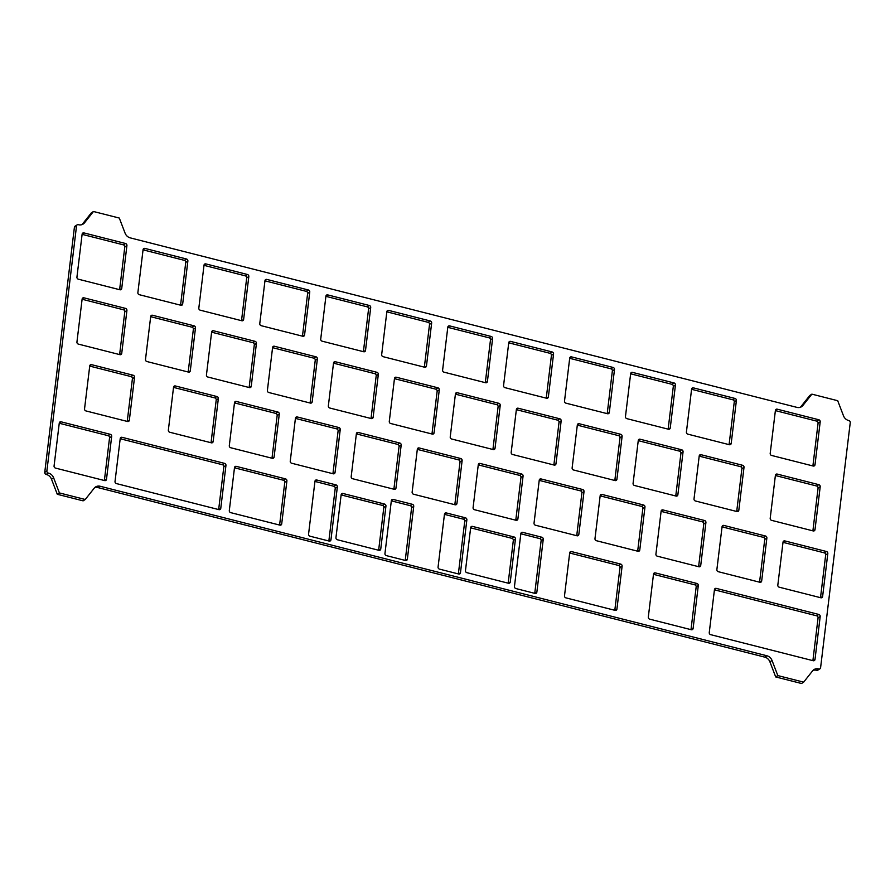 <?xml version="1.0" encoding="UTF-8"?>
<svg xmlns="http://www.w3.org/2000/svg" width="895" height="895" viewBox="0 0 895 895"><rect width="100%" height="100%" fill="white"/><g stroke="black" fill="none" stroke-linecap="round" stroke-linejoin="round"><path stroke-width="1.34" d="M81.993 224.611A7.048 6.187 57.5 0 0 82.362 224.197L91.346 212.853L93.472 211.5L84.488 222.833A7.048 6.187 -122.5 0 1 83.134 224.063A7.048 6.187 -122.5 0 1 78.547 224.734L78.335 224.679A1.756 1.544 57.5 0 0 76.534 225.92L46.876 471.005A1.756 1.544 57.5 0 0 48.274 473.063L48.487 473.119A7.048 6.187 -122.5 0 1 53.633 477.829L59.417 492.932L85.238 499.499L94.232 488.155A7.048 6.187 -122.5 0 1 95.586 486.936A7.048 6.187 -122.5 0 1 100.173 486.265L766.892 655.766A7.048 6.187 -122.5 0 1 772.038 660.488L777.822 675.58L803.654 682.147L812.638 670.803A7.048 6.187 -122.5 0 1 813.991 669.583A7.048 6.187 -122.5 0 1 818.578 668.912L818.791 668.968A1.756 1.544 57.5 0 0 820.592 667.715L850.25 422.641A1.756 1.544 57.5 0 0 848.852 420.583L848.639 420.527A7.048 6.187 -122.5 0 1 843.493 415.806L837.709 400.714L811.888 394.147L802.893 405.491A7.048 6.187 -122.5 0 1 801.54 406.71A7.048 6.187 -122.5 0 1 796.953 407.382L130.234 237.869A7.048 6.187 -122.5 0 1 125.087 233.159L119.303 218.056L93.472 211.5M800.399 407.27A7.048 6.187 57.5 0 0 800.768 406.845L809.762 395.5L811.888 394.147M819.943 668.8L817.817 670.154A1.756 1.544 -122.5 0 1 816.665 670.321L816.453 670.265A7.048 6.187 57.5 0 0 813.007 670.389M803.654 682.147L801.528 683.5L775.696 676.944L769.913 661.841A7.048 6.187 57.5 0 0 764.766 657.131L98.047 487.618A7.048 6.187 57.5 0 0 94.602 487.73M777.822 675.58L775.696 676.944M85.238 499.499L83.112 500.853L57.291 494.286L51.507 479.194A7.048 6.187 57.5 0 0 46.361 474.473L46.148 474.417A1.756 1.544 -122.5 0 1 44.75 472.359L74.408 227.285A1.756 1.544 -122.5 0 1 75.057 226.2L77.183 224.846M59.417 492.932L57.291 494.286M520.879 533.487L522.658 532.346A1.756 1.544 -122.5 0 0 520.856 533.599L514.457 586.482A1.756 1.544 57.5 0 0 515.856 588.541L535.053 593.419A1.756 1.544 57.5 0 0 536.855 592.177L534.942 593.396M444.491 514.066L446.269 512.924A1.756 1.544 -122.5 0 0 444.468 514.178L438.069 567.061A1.756 1.544 57.5 0 0 439.467 569.119L458.665 573.997A1.756 1.544 57.5 0 0 460.466 572.755L458.553 573.975M391.361 500.562L393.14 499.421A1.756 1.544 -122.5 0 0 391.35 500.674L384.951 553.558A1.756 1.544 57.5 0 0 386.349 555.616L405.536 560.494A1.756 1.544 57.5 0 0 407.337 559.241L405.435 560.46M314.973 481.141L316.763 480A1.756 1.544 -122.5 0 0 314.962 481.253L308.562 534.136A1.756 1.544 57.5 0 0 309.961 536.194L329.159 541.072A1.756 1.544 57.5 0 0 330.949 539.83L329.047 541.039M522.658 532.346L541.855 537.235A1.756 1.544 -122.5 0 1 543.254 539.293L536.855 592.177M520.834 533.778L539.73 538.589A1.756 1.544 57.5 0 1 541.128 540.647L534.751 593.34M446.269 512.924L465.467 517.813A1.756 1.544 -122.5 0 1 466.866 519.872L460.466 572.755M444.446 514.368L463.341 519.167A1.756 1.544 57.5 0 1 464.74 521.226L458.363 573.919M393.14 499.421L412.338 504.299A1.756 1.544 -122.5 0 1 413.736 506.357L407.337 559.241M391.328 500.853L410.212 505.664A1.756 1.544 57.5 0 1 411.611 507.722L405.234 560.415M316.763 480L335.949 484.877A1.756 1.544 -122.5 0 1 337.348 486.947L330.949 539.83M314.939 481.432L333.824 486.242A1.756 1.544 57.5 0 1 335.233 488.301L328.857 540.994M211.623 332.179L252.905 342.673L255.03 341.319A1.756 1.544 -122.5 0 1 256.429 343.378L251.238 386.349A1.756 1.544 -122.5 0 1 249.436 387.591L207.841 377.019A1.756 1.544 -122.5 0 1 206.443 374.96L211.645 331.989A1.756 1.544 -122.5 0 1 213.446 330.747L255.03 341.319M252.905 342.673A1.756 1.544 57.5 0 1 254.314 344.732L249.134 387.513M333.511 363.169L374.804 373.662L376.929 372.309A1.756 1.544 -122.5 0 1 378.328 374.367L373.125 417.339A1.756 1.544 -122.5 0 1 371.324 418.58L329.74 408.008A1.756 1.544 -122.5 0 1 328.342 405.95L333.533 362.978A1.756 1.544 -122.5 0 1 335.334 361.737L376.929 372.309M374.804 373.662A1.756 1.544 57.5 0 1 376.202 375.721L371.022 418.502M272.572 347.674L313.854 358.168A1.756 1.544 57.5 0 1 315.253 360.226L310.084 403.007M431.972 433.997L437.152 391.216A1.756 1.544 57.5 0 0 435.753 389.157L394.46 378.663M455.41 394.158L496.703 404.652A1.756 1.544 -122.5 0 1 498.101 406.722L492.921 449.503M553.871 464.997L559.039 422.216A1.756 1.544 57.5 0 0 557.641 420.158L516.359 409.653M577.309 425.147L618.59 435.652A1.756 1.544 -122.5 0 1 619.989 437.711L614.82 480.492M736.708 511.481L741.888 468.7A1.756 1.544 57.5 0 0 740.489 466.642L699.196 456.137M638.247 440.642L679.54 451.147A1.756 1.544 57.5 0 1 680.938 453.206L675.759 495.987M661.103 511.358L702.396 521.852L704.522 520.498A1.756 1.544 -122.5 0 1 705.92 522.557L700.718 565.528A1.756 1.544 -122.5 0 1 698.917 566.77L657.333 556.198A1.756 1.544 -122.5 0 1 655.923 554.139L661.125 511.168A1.756 1.544 -122.5 0 1 662.926 509.926L704.522 520.498M702.396 521.852A1.756 1.544 57.5 0 1 703.794 523.911L698.615 566.692M211.041 442.734L216.221 399.953A1.756 1.544 57.5 0 0 214.811 397.895L173.529 387.39M295.417 418.39L336.71 428.884L338.836 427.53A1.756 1.544 -122.5 0 1 340.234 429.589L335.032 472.56A1.756 1.544 -122.5 0 1 333.231 473.802L291.647 463.23A1.756 1.544 -122.5 0 1 290.248 461.171L295.439 418.2A1.756 1.544 -122.5 0 1 297.241 416.958L338.836 427.53M336.71 428.884A1.756 1.544 57.5 0 1 338.109 430.942L332.929 473.723M89.724 366.089L131.017 376.582A1.756 1.544 -122.5 0 1 132.415 378.641L127.235 421.422M478.266 464.874L519.547 475.368L521.673 474.014A1.756 1.544 -122.5 0 1 523.072 476.073L517.881 519.044A1.756 1.544 -122.5 0 1 516.079 520.286L474.484 509.714A1.756 1.544 -122.5 0 1 473.086 507.655L478.288 464.684A1.756 1.544 -122.5 0 1 480.089 463.442L521.673 474.014M519.547 475.368A1.756 1.544 57.5 0 1 520.957 477.427L515.777 520.208M775.383 475.513L816.665 486.007A1.756 1.544 57.5 0 1 818.075 488.066L812.895 530.847M356.367 433.885L397.66 444.379L399.785 443.025A1.756 1.544 -122.5 0 1 401.184 445.083L395.982 488.055A1.756 1.544 -122.5 0 1 394.18 489.296L352.596 478.724A1.756 1.544 -122.5 0 1 351.187 476.666L356.389 433.695A1.756 1.544 -122.5 0 1 358.19 432.453L399.785 443.025M397.66 444.379A1.756 1.544 57.5 0 1 399.058 446.437L393.878 489.218M417.316 449.379L458.609 459.873L460.735 458.52A1.756 1.544 -122.5 0 1 462.133 460.578L456.931 503.549A1.756 1.544 -122.5 0 1 455.13 504.791L413.535 494.219A1.756 1.544 -122.5 0 1 412.136 492.16L417.339 449.189A1.756 1.544 -122.5 0 1 419.14 447.947L460.735 458.52M458.609 459.873A1.756 1.544 57.5 0 1 460.008 461.932L454.828 504.713M600.153 495.864L641.447 506.357L643.572 505.004A1.756 1.544 -122.5 0 1 644.971 507.062L639.768 550.033A1.756 1.544 -122.5 0 1 637.967 551.275L596.383 540.703A1.756 1.544 -122.5 0 1 594.985 538.645L600.176 495.673A1.756 1.544 -122.5 0 1 601.977 494.432L643.572 505.004M641.447 506.357A1.756 1.544 57.5 0 1 642.845 508.416L637.665 551.197M234.479 402.895L275.761 413.389A1.756 1.544 57.5 0 1 277.159 415.448L271.99 458.229M539.215 480.369L580.497 490.863L582.623 489.509A1.756 1.544 -122.5 0 1 584.021 491.568L578.819 534.539A1.756 1.544 -122.5 0 1 577.029 535.781L535.434 525.208A1.756 1.544 -122.5 0 1 534.035 523.15L539.237 480.179A1.756 1.544 -122.5 0 1 541.028 478.937L582.623 489.509M580.497 490.863A1.756 1.544 57.5 0 1 581.895 492.921L576.727 535.702M783.002 542.348L824.284 552.841L826.409 551.488A1.756 1.544 -122.5 0 1 827.808 553.546L822.617 596.518A1.756 1.544 -122.5 0 1 820.816 597.759L779.221 587.187A1.756 1.544 -122.5 0 1 777.822 585.129L783.024 542.157A1.756 1.544 -122.5 0 1 784.825 540.916L826.409 551.488M824.284 552.841A1.756 1.544 57.5 0 1 825.682 554.9L820.514 597.681M722.052 526.853L763.346 537.347L765.46 535.993A1.756 1.544 -122.5 0 1 766.87 538.052L761.667 581.023A1.756 1.544 -122.5 0 1 759.866 582.265L718.271 571.692A1.756 1.544 -122.5 0 1 716.873 569.634L722.075 526.663A1.756 1.544 -122.5 0 1 723.876 525.421L765.46 535.993M763.346 537.347A1.756 1.544 57.5 0 1 764.744 539.405L759.564 582.186M508.74 342.819L550.022 353.312A1.756 1.544 57.5 0 1 551.432 355.371L546.252 398.152M143.055 249.839L184.348 260.344L186.473 258.991A1.756 1.544 -122.5 0 1 187.872 261.049L182.669 304.009A1.756 1.544 -122.5 0 1 180.868 305.262L139.284 294.69A1.756 1.544 -122.5 0 1 137.875 292.62L143.077 249.66A1.756 1.544 -122.5 0 1 144.878 248.407L186.473 258.991M184.348 260.344A1.756 1.544 57.5 0 1 185.746 262.403L180.566 305.184M82.105 234.345L123.398 244.85A1.756 1.544 57.5 0 1 124.797 246.908L119.617 289.689M630.628 373.808L671.921 384.302A1.756 1.544 57.5 0 1 673.32 386.36L668.14 429.141M204.004 265.345L245.297 275.839A1.756 1.544 57.5 0 1 246.696 277.897L241.516 320.678M691.578 389.303L732.871 399.796L734.996 398.443A1.756 1.544 -122.5 0 1 736.395 400.501L731.193 443.472A1.756 1.544 -122.5 0 1 729.391 444.714L687.807 434.142A1.756 1.544 -122.5 0 1 686.409 432.084L691.6 389.112A1.756 1.544 -122.5 0 1 693.401 387.871L734.996 398.443M732.871 399.796A1.756 1.544 57.5 0 1 734.269 401.855L729.089 444.636M264.954 280.84L306.235 291.334A1.756 1.544 57.5 0 1 307.634 293.392L302.465 336.173M386.841 311.829L428.134 322.323L430.26 320.969A1.756 1.544 -122.5 0 1 431.658 323.028L426.456 365.999A1.756 1.544 -122.5 0 1 424.655 367.241L383.071 356.669A1.756 1.544 -122.5 0 1 381.673 354.61L386.864 311.639A1.756 1.544 -122.5 0 1 388.665 310.397L430.26 320.969M428.134 322.323A1.756 1.544 57.5 0 1 429.533 324.382L424.353 367.163M775.383 410.604L816.676 421.109L818.802 419.755A1.756 1.544 -122.5 0 1 820.2 421.813L814.998 464.773A1.756 1.544 -122.5 0 1 813.197 466.026L771.602 455.454A1.756 1.544 -122.5 0 1 770.203 453.396L775.406 410.425A1.756 1.544 -122.5 0 1 777.207 409.172L818.802 419.755M816.676 421.109A1.756 1.544 57.5 0 1 818.075 423.167L812.895 465.948M447.791 327.324L489.084 337.818L491.21 336.464A1.756 1.544 -122.5 0 1 492.608 338.523L487.406 381.494A1.756 1.544 -122.5 0 1 485.605 382.736L444.009 372.163A1.756 1.544 -122.5 0 1 442.611 370.105L447.813 327.134A1.756 1.544 -122.5 0 1 449.614 325.892L491.21 336.464M489.084 337.818A1.756 1.544 57.5 0 1 490.482 339.876L485.303 382.657M569.69 358.313L610.972 368.807A1.756 1.544 57.5 0 1 612.37 370.866L607.202 413.647M325.903 296.334L367.185 306.828L369.311 305.475A1.756 1.544 -122.5 0 1 370.709 307.533L365.507 350.504A1.756 1.544 -122.5 0 1 363.717 351.746L322.122 341.174A1.756 1.544 -122.5 0 1 320.723 339.115L325.925 296.144A1.756 1.544 -122.5 0 1 327.715 294.902L369.311 305.475M367.185 306.828A1.756 1.544 57.5 0 1 368.583 308.887L363.404 351.668M150.673 316.685L191.966 327.178L194.092 325.825A1.756 1.544 -122.5 0 1 195.49 327.883L190.288 370.854A1.756 1.544 -122.5 0 1 188.487 372.096L146.892 361.524A1.756 1.544 -122.5 0 1 145.493 359.466L150.696 316.494A1.756 1.544 -122.5 0 1 152.497 315.253L194.092 325.825M191.966 327.178A1.756 1.544 57.5 0 1 193.365 329.237L188.185 372.018M82.105 299.254L123.398 309.748L125.524 308.395A1.756 1.544 -122.5 0 1 126.922 310.453L121.72 353.424A1.756 1.544 -122.5 0 1 119.919 354.666L78.335 344.094A1.756 1.544 -122.5 0 1 76.936 342.035L82.127 299.064A1.756 1.544 -122.5 0 1 83.929 297.822L125.524 308.395M123.398 309.748A1.756 1.544 57.5 0 1 124.797 311.807L119.617 354.588M569.679 553.02L618.59 565.45A1.756 1.544 57.5 0 1 619.989 567.508L614.809 610.289M59.249 423.245L108.161 435.675L110.286 434.321A1.756 1.544 -122.5 0 1 111.685 436.38L106.483 479.351A1.756 1.544 -122.5 0 1 104.681 480.593L55.479 468.085A1.756 1.544 -122.5 0 1 54.069 466.026L59.271 423.055A1.756 1.544 -122.5 0 1 61.073 421.813L110.286 434.321M108.161 435.675A1.756 1.544 57.5 0 1 109.559 437.733L104.379 480.514M341.129 494.913L382.422 505.406L384.548 504.053A1.756 1.544 -122.5 0 1 385.946 506.111L380.744 549.082A1.756 1.544 -122.5 0 1 378.943 550.324L337.359 539.752A1.756 1.544 -122.5 0 1 335.949 537.694L341.152 494.722A1.756 1.544 -122.5 0 1 342.953 493.481L384.548 504.053M382.422 505.406A1.756 1.544 57.5 0 1 383.821 507.465L378.641 550.246M714.434 589.816L816.665 615.816L818.791 614.451A1.756 1.544 -122.5 0 1 820.189 616.51L814.998 659.481A1.756 1.544 -122.5 0 1 813.197 660.723L710.652 634.656A1.756 1.544 -122.5 0 1 709.254 632.597L714.456 589.626A1.756 1.544 -122.5 0 1 716.257 588.384L818.791 614.451M816.665 615.816A1.756 1.544 57.5 0 1 818.064 617.874L812.895 660.655M234.479 467.794L283.379 480.223L285.505 478.87A1.756 1.544 -122.5 0 1 286.903 480.928L281.701 523.899A1.756 1.544 -122.5 0 1 279.911 525.141L230.697 512.634A1.756 1.544 -122.5 0 1 229.299 510.575L234.501 467.604A1.756 1.544 -122.5 0 1 236.291 466.362L285.505 478.87M283.379 480.223A1.756 1.544 57.5 0 1 284.778 482.282L279.598 525.063M470.647 527.837L511.929 538.331L514.054 536.978A1.756 1.544 -122.5 0 1 515.453 539.036L510.262 582.007A1.756 1.544 -122.5 0 1 508.461 583.249L466.866 572.677A1.756 1.544 -122.5 0 1 465.467 570.618L470.669 527.647A1.756 1.544 -122.5 0 1 472.47 526.405L514.054 536.978M511.929 538.331A1.756 1.544 57.5 0 1 513.327 540.39L508.159 583.171M120.198 438.74L222.43 464.729L224.555 463.375A1.756 1.544 -122.5 0 1 225.954 465.434L220.763 508.405A1.756 1.544 -122.5 0 1 218.962 509.647L116.417 483.58A1.756 1.544 -122.5 0 1 115.019 481.521L120.221 438.55A1.756 1.544 -122.5 0 1 122.022 437.308L224.555 463.375M222.43 464.729A1.756 1.544 57.5 0 1 223.828 466.787L218.66 509.568M653.484 574.322L694.777 584.815L696.903 583.462A1.756 1.544 -122.5 0 1 698.301 585.52L693.099 628.491A1.756 1.544 -122.5 0 1 691.298 629.733L649.703 619.161A1.756 1.544 -122.5 0 1 648.304 617.102L653.507 574.131A1.756 1.544 -122.5 0 1 655.308 572.889L696.903 583.462M694.777 584.815A1.756 1.544 57.5 0 1 696.176 586.874L690.996 629.655M569.701 552.83A1.756 1.544 -122.5 0 1 571.502 551.588L620.716 564.096A1.756 1.544 -122.5 0 1 622.115 566.155L616.912 609.126A1.756 1.544 -122.5 0 1 615.111 610.368L565.908 597.86A1.756 1.544 -122.5 0 1 564.51 595.801L569.701 552.83M614.496 369.512L609.305 412.483A1.756 1.544 -122.5 0 1 607.504 413.725L565.908 403.153A1.756 1.544 -122.5 0 1 564.51 401.094L569.712 358.123A1.756 1.544 -122.5 0 1 571.513 356.881L613.097 367.453A1.756 1.544 -122.5 0 1 614.496 369.512L612.37 370.866M264.976 280.65A1.756 1.544 -122.5 0 1 266.777 279.408L308.361 289.98A1.756 1.544 -122.5 0 1 309.759 292.038L304.568 334.998A1.756 1.544 -122.5 0 1 302.767 336.251L261.172 325.679A1.756 1.544 -122.5 0 1 259.774 323.621L264.976 280.65M204.026 265.155A1.756 1.544 -122.5 0 1 205.828 263.902L247.412 274.485A1.756 1.544 -122.5 0 1 248.821 276.544L243.619 319.504A1.756 1.544 -122.5 0 1 241.818 320.757L200.223 310.185A1.756 1.544 -122.5 0 1 198.824 308.126L204.026 265.155M630.662 373.618A1.756 1.544 -122.5 0 1 632.452 372.376L674.047 382.948A1.756 1.544 -122.5 0 1 675.445 385.007L670.243 427.978A1.756 1.544 -122.5 0 1 668.442 429.22L626.858 418.647A1.756 1.544 -122.5 0 1 625.46 416.589L630.662 373.618M126.922 245.554L121.72 288.514A1.756 1.544 -122.5 0 1 119.919 289.767L78.335 279.184A1.756 1.544 -122.5 0 1 76.936 277.126L82.127 234.166A1.756 1.544 -122.5 0 1 83.929 232.913L125.524 243.496A1.756 1.544 -122.5 0 1 126.922 245.554L124.797 246.908M553.558 354.017L548.355 396.988A1.756 1.544 -122.5 0 1 546.554 398.23L504.959 387.658A1.756 1.544 -122.5 0 1 503.561 385.6L508.763 342.628A1.756 1.544 -122.5 0 1 510.564 341.387L552.148 351.959A1.756 1.544 -122.5 0 1 553.558 354.017L551.432 355.371M279.285 414.094L274.094 457.054A1.756 1.544 -122.5 0 1 272.293 458.307L230.697 447.735A1.756 1.544 -122.5 0 1 229.299 445.676L234.501 402.705A1.756 1.544 -122.5 0 1 236.302 401.452L277.886 412.036A1.756 1.544 -122.5 0 1 279.285 414.094L277.159 415.448M820.2 486.712L814.998 529.683A1.756 1.544 -122.5 0 1 813.197 530.925L771.602 520.353A1.756 1.544 -122.5 0 1 770.203 518.294L775.406 475.323A1.756 1.544 -122.5 0 1 777.207 474.081L818.791 484.654A1.756 1.544 -122.5 0 1 820.2 486.712L818.075 488.066M91.547 364.657L133.142 375.229A1.756 1.544 -122.5 0 1 134.541 377.287L129.339 420.258A1.756 1.544 -122.5 0 1 127.537 421.5L85.954 410.928A1.756 1.544 -122.5 0 1 84.544 408.87L89.746 365.898A1.756 1.544 -122.5 0 1 91.547 364.657L89.768 365.798M211.343 442.812L169.748 432.24A1.756 1.544 -122.5 0 1 168.349 430.171L173.552 387.211A1.756 1.544 -122.5 0 1 175.353 385.958L216.937 396.541A1.756 1.544 -122.5 0 1 218.346 398.599L213.144 441.559A1.756 1.544 -122.5 0 1 211.343 442.812M676.061 496.065L634.477 485.482A1.756 1.544 -122.5 0 1 633.078 483.423L638.269 440.463A1.756 1.544 -122.5 0 1 640.07 439.21L681.666 449.782A1.756 1.544 -122.5 0 1 683.064 451.852L677.862 494.812A1.756 1.544 -122.5 0 1 676.061 496.065M744.013 467.347L738.811 510.307A1.756 1.544 -122.5 0 1 737.01 511.56L695.426 500.976A1.756 1.544 -122.5 0 1 694.017 498.918L699.219 455.958A1.756 1.544 -122.5 0 1 701.02 454.705L742.615 465.288A1.756 1.544 -122.5 0 1 744.013 467.347L741.888 468.7M616.912 479.317A1.756 1.544 -122.5 0 1 615.122 480.57L573.527 469.987A1.756 1.544 -122.5 0 1 572.129 467.928L577.331 424.968A1.756 1.544 -122.5 0 1 579.121 423.715L620.716 434.288A1.756 1.544 -122.5 0 1 622.115 436.346L616.912 479.317L615.01 480.537M512.578 454.492A1.756 1.544 -122.5 0 1 511.179 452.434L516.381 409.474A1.756 1.544 -122.5 0 1 518.183 408.221L559.767 418.793A1.756 1.544 -122.5 0 1 561.165 420.851L555.974 463.823A1.756 1.544 -122.5 0 1 554.173 465.064L512.578 454.492M495.024 448.328A1.756 1.544 -122.5 0 1 493.223 449.57L451.628 438.997A1.756 1.544 -122.5 0 1 450.23 436.939L455.432 393.968A1.756 1.544 -122.5 0 1 457.233 392.726L498.828 403.298A1.756 1.544 -122.5 0 1 500.227 405.357L495.024 448.328L493.111 449.547M437.879 387.803A1.756 1.544 -122.5 0 1 439.277 389.862L434.075 432.833A1.756 1.544 -122.5 0 1 432.274 434.075L390.69 423.503A1.756 1.544 -122.5 0 1 389.28 421.444L394.482 378.473A1.756 1.544 -122.5 0 1 396.284 377.231L437.879 387.803L435.753 389.157M317.378 358.873L312.176 401.844A1.756 1.544 -122.5 0 1 310.386 403.086L268.791 392.513A1.756 1.544 -122.5 0 1 267.392 390.455L272.595 347.484A1.756 1.544 -122.5 0 1 274.396 346.242L315.98 356.814A1.756 1.544 -122.5 0 1 317.378 358.873L315.253 360.226M84.488 222.833L82.362 224.197M802.893 405.491L800.768 406.845M818.791 668.968L816.665 670.321M818.578 668.912L816.453 670.265M772.038 660.488L769.913 661.841M766.892 655.766L764.766 657.131M100.173 486.265L98.047 487.618M53.633 477.829L51.507 479.194M48.487 473.119L46.361 474.473M48.274 473.063L46.148 474.417M46.876 471.005L44.75 472.359M76.534 225.92L74.408 227.285M541.128 540.647L543.254 539.293M464.74 521.226L466.866 519.872M411.611 507.722L413.736 506.357M335.233 488.301L337.348 486.947M333.824 486.242L335.949 484.877M410.212 505.664L412.338 504.299M539.73 538.589L541.855 537.235M463.341 519.167L465.467 517.813M653.529 574.031L655.308 572.889M691.186 629.711L693.099 628.491M696.176 586.874L698.301 585.52M120.232 438.438L122.022 437.308M218.85 509.624L220.763 508.405M223.828 466.787L225.954 465.434M470.68 527.535L472.47 526.405M508.349 583.227L510.262 582.007M513.327 540.39L515.453 539.036M234.512 467.492L236.291 466.362M279.799 525.119L281.701 523.899M284.778 482.282L286.903 480.928M714.467 589.525L716.257 588.384M813.085 660.7L814.998 659.481M818.064 617.874L820.189 616.51M341.174 494.611L342.953 493.481M378.831 550.291L380.744 549.082M383.821 507.465L385.946 506.111M59.294 422.943L61.073 421.813M104.57 480.57L106.483 479.351M109.559 437.733L111.685 436.38M615.01 610.345L616.912 609.126M619.989 567.508L622.115 566.155M618.59 565.45L620.716 564.096M569.723 552.718L571.502 551.588M82.15 298.952L83.929 297.822M119.807 354.633L121.72 353.424M124.797 311.807L126.922 310.453M150.718 316.382L152.497 315.253M188.375 372.074L190.288 370.854M193.365 329.237L195.49 327.883M325.937 296.032L327.715 294.902M363.605 351.713L365.507 350.504M368.583 308.887L370.709 307.533M610.972 368.807L613.097 367.453M569.723 358.022L571.513 356.881M607.392 413.703L609.305 412.483M447.836 327.022L449.614 325.892M485.493 382.713L487.406 381.494M490.482 339.876L492.608 338.523M775.428 410.313L777.207 409.172M813.085 465.993L814.998 464.773M818.075 423.167L820.2 421.813M386.886 311.527L388.665 310.397M424.554 367.207L426.456 365.999M429.533 324.382L431.658 323.028M302.655 336.218L304.568 334.998M307.634 293.392L309.759 292.038M306.235 291.334L308.361 289.98M264.987 280.538L266.777 279.408M691.622 389.012L693.401 387.871M729.28 444.692L731.193 443.472M734.269 401.855L736.395 400.501M241.706 320.723L243.619 319.504M246.696 277.897L248.821 276.544M245.297 275.839L247.412 274.485M204.038 265.043L205.828 263.902M668.341 429.197L670.243 427.978M673.32 386.36L675.445 385.007M671.921 384.302L674.047 382.948M630.673 373.517L632.452 372.376M123.398 244.85L125.524 243.496M82.15 234.054L83.929 232.913M119.818 289.734L121.72 288.514M143.099 249.548L144.878 248.407M180.756 305.229L182.669 304.009M185.746 262.403L187.872 261.049M550.022 353.312L552.148 351.959M508.774 342.517L510.564 341.387M546.442 398.208L548.355 396.988M722.086 526.562L723.876 525.421M759.754 582.242L761.667 581.023M764.744 539.405L766.87 538.052M783.035 542.057L784.825 540.916M820.704 597.737L822.617 596.518M825.682 554.9L827.808 553.546M539.249 480.067L541.028 478.937M576.917 535.758L578.819 534.539M581.895 492.921L584.021 491.568M275.761 413.389L277.886 412.036M234.512 402.593L236.302 401.452M272.181 458.274L274.094 457.054M600.198 495.573L601.977 494.432M637.866 551.253L639.768 550.033M642.845 508.416L644.971 507.062M417.361 449.077L419.14 447.947M455.018 504.769L456.931 503.549M460.008 461.932L462.133 460.578M356.411 433.583L358.19 432.453M394.068 489.263L395.982 488.055M399.058 446.437L401.184 445.083M816.665 486.007L818.791 484.654M775.417 475.211L777.207 474.081M813.085 530.903L814.998 529.683M478.299 464.572L480.089 463.442M515.967 520.264L517.881 519.044M520.957 477.427L523.072 476.073M127.426 421.478L129.339 420.258M132.415 378.641L134.541 377.287M131.017 376.582L133.142 375.229M295.462 418.088L297.241 416.958M333.13 473.768L335.032 472.56M338.109 430.942L340.234 429.589M211.231 442.779L213.144 441.559M216.221 399.953L218.346 398.599M214.811 397.895L216.937 396.541M173.563 387.099L175.353 385.958M661.148 511.067L662.926 509.926M698.805 566.748L700.718 565.528M703.794 523.911L705.92 522.557M675.96 496.031L677.862 494.812M680.938 453.206L683.064 451.852M679.54 451.147L681.666 449.782M638.292 440.351L640.07 439.21M740.489 466.642L742.615 465.288M699.241 455.846L701.02 454.705M736.898 511.526L738.811 510.307M619.989 437.711L622.115 436.346M618.59 435.652L620.716 434.288M577.342 424.856L579.121 423.715M554.061 465.042L555.974 463.823M559.039 422.216L561.165 420.851M557.641 420.158L559.767 418.793M516.393 409.362L518.183 408.221M498.101 406.722L500.227 405.357M496.703 404.652L498.828 403.298M455.454 393.867L457.233 392.726M394.505 378.372L396.284 377.231M432.162 434.053L434.075 432.833M437.152 391.216L439.277 389.862M313.854 358.168L315.98 356.814M272.606 347.383L274.396 346.242M310.274 403.063L312.176 401.844M333.555 362.878L335.334 361.737M371.224 418.558L373.125 417.339M376.202 375.721L378.328 374.367M211.656 331.877L213.446 330.747M249.325 387.569L251.238 386.349M254.314 344.732L256.429 343.378"/></g></svg>
